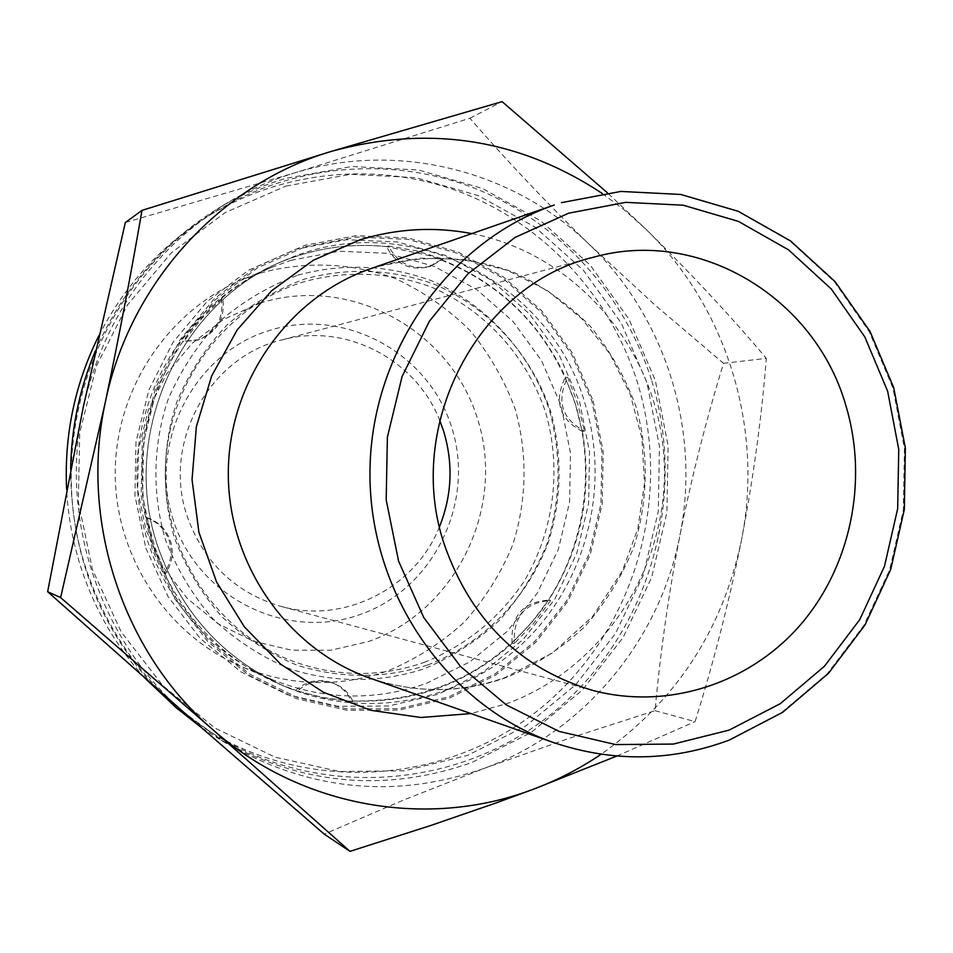 <?xml version="1.0" encoding="UTF-8"?>
<svg xmlns="http://www.w3.org/2000/svg" width="953" height="953" viewBox="0 0 953 953"><rect width="100%" height="100%" fill="white"/><g stroke="black" fill="none" stroke-linecap="round" stroke-linejoin="round"><path stroke-width="0.71" stroke-dasharray="4.76 3.57" d="M173.446 520.576C147.608 443.621 193.292 353.837 268.734 330.667C343.819 306.354 428.624 352.407 451.674 427.373C475.809 501.993 433.782 589.025 360.008 614.554C286.627 641.202 198.176 597.9 173.446 520.576M439.5 526.735C415.413 587.953 344.331 624.489 280.837 606.358C235.141 592.623 203.978 562.77 187.348 516.8C161.712 444.038 208.445 357.423 281.338 340.102C344.891 322.209 415.842 359.007 439.702 420.321M259.883 303.173C349.572 274.464 450.209 329.643 477.501 418.724C506.079 507.389 456.38 610.802 368.668 641.476L330.703 650.244L291.618 650.196L253.391 641.214L217.951 623.667L187.181 598.353L162.725 566.523L145.916 529.797L137.685 490.092L138.471 449.494L148.251 410.159L166.465 374.148L192.125 343.33L223.824 319.291L259.883 303.173M260.264 273.13C305.174 260.729 352.217 262.766 395.447 278.621C423.299 291.547 448.136 308.82 469.948 330.453C489.532 354.135 504.649 380.438 515.287 409.349C527.736 454.76 526.89 499.92 512.75 544.818C501.028 573.301 484.922 599.008 464.456 621.916C441.823 642.691 416.342 658.988 387.99 670.817C339.054 687.744 290.236 686.351 241.55 666.612C167.156 635.21 115.039 556.349 115.23 472.914C115.349 389.491 167.764 310.833 242.276 279.694L260.264 273.13M290.939 260.324L338.982 251.223L387.561 253.319L434.223 266.352L476.738 289.509L513.083 321.542L541.614 360.818L561.043 405.418L570.502 453.211L569.596 501.957L558.351 549.345L537.266 593.171L507.27 631.327L469.722 661.93L426.336 683.396C374.505 701.491 322.757 700.062 271.081 679.144C192.137 645.824 136.708 561.853 136.91 472.962C137.041 384.059 192.78 300.314 271.855 267.281L290.939 260.324M305.389 246.672L356.434 237.059L407.991 239.37L457.511 253.295L502.576 277.966L541.101 312.06L571.323 353.825L591.884 401.225L601.903 451.996L600.938 503.768L589.037 554.122L566.713 600.688L534.931 641.262L495.131 673.831L449.137 696.726L399.093 708.675L347.428 708.937L296.752 697.274L249.674 674.116L208.695 640.511L176.067 598.091L153.612 549.023L142.593 495.894L143.641 441.561L156.721 388.931L181.058 340.84L215.283 299.79L257.489 267.888L305.389 246.672M286.031 186.061L350.752 174.316L415.949 177.663L478.382 195.639L535.062 227.088L583.391 270.271L621.225 322.984L646.944 382.653L659.464 446.492L658.261 511.558L643.382 574.885L615.459 633.542L575.66 684.766L525.711 726.055L467.828 755.264L404.703 770.774L339.363 771.525L275.072 757.17L215.175 728.163L162.927 685.743L121.222 631.982L92.477 569.632L78.36 502.028L79.707 432.865L96.456 365.904L127.595 304.817L171.326 252.831L225.134 212.602L286.031 186.061M95.419 350.847C121.936 290.01 162.689 242.634 217.677 208.707C239.072 195.758 261.599 185.692 285.245 178.509L351.669 166.513L418.546 170.003L482.563 188.491L540.673 220.798L590.193 265.113L628.968 319.172L655.307 380.366L668.136 445.813L666.897 512.523L651.661 577.447L623.048 637.605L582.271 690.151L531.083 732.523L471.747 762.543C384.273 793.301 299.254 784.962 216.688 737.515L200.249 726.698M125.343 222.537L295.061 172.767L469.924 118.232C507.52 161.593 547.475 203.823 589.776 244.909L655.33 305.305L723.506 363.331C706.125 420.07 691.58 477.524 679.87 535.681C659.881 639.987 584.582 731.487 484.934 768.094C395.912 799.519 309.332 791.061 225.218 742.744L183.429 711.974C99.72 639.856 59.026 517.991 83.245 407.134C103.853 318.397 151.515 250.52 226.23 203.513C248.03 190.326 270.974 180.081 295.061 172.767C398.592 140.841 514.167 170.909 589.776 244.909C666.326 318.147 700.92 431.554 679.87 535.681C668.601 594.017 660.334 652.352 655.068 710.676L569.584 738.182L484.934 768.094L403.512 800.055L324.223 834.137M152.885 685.147C98.254 624.346 70.832 552.275 70.641 468.912M469.924 118.232L502.1 101.637M723.506 363.331L766.319 358.364C731.237 316.622 691.068 273.535 645.8 229.101L607.335 192.72M655.068 710.676L695.071 721.624C713.404 663.324 728.878 602.796 741.494 540.041C753.478 477.119 761.757 416.556 766.319 358.364M616.794 756.063L695.071 721.624M602.153 193.399L624.751 210.303L645.8 229.101C727.151 307.593 763.841 428.743 741.494 540.041C722.6 630.136 675.796 701.551 601.105 754.264M147.072 517.658C158.579 521.684 166.37 529.439 170.456 540.911C173.946 552.585 172.267 563.509 165.441 573.694L154.481 546.295L147.072 517.658L146.083 517.527C134.981 453.628 147.227 394.971 182.809 341.555L192.423 328.201L203.346 315.61L215.14 303.888L222.788 297.967C225.349 318.135 217.367 332.049 198.832 339.744L183.893 341.198L202 318.266L222.788 297.967M145.726 517.455C157.281 521.446 165.095 529.189 169.193 540.696C172.684 552.395 170.98 563.318 164.095 573.492L153.135 546.105L146.083 517.527M165.441 573.694L164.095 573.492M353.063 701.622L323.186 697.56L297.419 691.02C308.427 681.478 320.637 678.965 334.038 683.48C342.735 686.97 349.072 693.022 353.063 701.622L324.949 698.156L297.419 691.02M550.643 600.581L548.38 600.187L531.56 622.797L512.083 643.12L514.358 643.501C512.964 616.71 525.055 602.403 550.643 600.581L533.823 623.179L514.358 643.501M582.116 431.316L584.487 431.137C561.793 418.975 556.183 401.022 567.678 377.269L565.308 377.448L575.35 403.858L582.116 431.316C559.328 419.177 553.717 401.225 565.308 377.448M388.514 246.005L386.632 246.613L429.803 255.69L441.132 259.645L443.109 259.073L430.839 266.161C412.089 270.402 397.973 263.683 388.514 246.005L416.247 250.782L443.109 259.073M183.893 341.198L182.809 341.555M567.678 377.269L577.709 403.679L584.487 431.137M98.802 335.73C125.165 284.411 162.379 244.075 210.458 214.735C288.318 168.133 384.798 161.486 466.303 194.376C547.713 227.779 611.183 298.539 637.45 382.522C672.735 496.739 635.401 628.289 544.223 705.303C453.211 782.294 315.121 795.541 209.481 731.463L177.901 709.258M144.606 677.845C116.278 646.468 95.312 610.432 81.684 569.739C73.107 543.698 68.08 516.931 66.615 489.449M651.804 381.009C687.625 497.156 649.743 630.898 557.136 709.27C464.719 787.595 324.401 801.187 216.986 736.026C154.934 697.393 111.608 642.548 86.997 571.478C40.693 438.225 99.862 278.621 217.975 210.196C297.145 162.808 395.209 156.125 478.001 189.611C560.698 223.633 625.144 295.621 651.804 381.009M295.644 690.425C306.628 680.823 318.838 678.286 332.263 682.801C340.995 686.303 347.333 692.39 351.3 701.039M512.083 643.12C510.617 616.257 522.721 601.939 548.38 600.187M441.132 259.645L428.79 266.816C410.016 271.045 395.924 264.303 386.513 246.577M221.334 298.384C223.967 318.54 216.021 332.466 197.474 340.173L182.428 341.603M297.812 275.191C342.103 262.909 388.502 264.922 431.137 280.599C486.78 304.603 529.951 352.265 549.369 410.04C561.651 455.01 560.817 499.729 546.855 544.187C535.3 572.396 519.421 597.853 499.217 620.534C476.893 641.095 451.746 657.236 423.787 668.935C380.557 682.932 334.086 683.087 290.26 669.03C261.825 657.165 236.177 640.571 213.341 619.247C192.709 595.601 176.698 568.965 165.31 539.327C151.932 493.583 152.885 444.848 168.014 399.688C180.546 370.55 197.569 344.593 219.083 321.816C242.717 301.434 268.96 285.9 297.812 275.191M506.615 677.404C461.526 693.379 416.032 693.641 370.109 678.191C415.472 693.45 460.394 693.248 504.911 677.607L552.633 652.876L592.635 616.484L622.333 570.978L637.891 528.403L644.502 483.421L641.893 437.999L630.171 394.137L609.849 353.766L581.783 318.683L547.189 290.462L507.568 270.402L464.611 259.442L420.19 258.18L376.292 266.816L370.884 268.603L376.352 266.792C422.179 254.022 470.151 256.166 514.215 272.558C542.602 285.912 567.905 303.757 590.133 326.093C610.087 350.549 625.478 377.698 636.318 407.539C648.993 454.39 648.135 500.98 633.721 547.308C621.785 576.708 605.393 603.237 584.534 626.895C561.472 648.35 535.503 665.182 506.615 677.404M471.842 233.604C575.755 253.784 656.164 348.512 663.776 454.938C671.805 561.329 606.394 667.171 507.163 703.552L470.937 713.571M561.365 202.679L620.713 191.482L680.549 194.531L737.896 211.423L789.989 241.061L834.435 281.826L869.243 331.632L892.913 388.05L904.433 448.434L903.325 509.998L889.625 569.882L863.918 625.347L827.299 673.747L781.365 712.713L728.163 740.255C670.674 761.542 612.386 762.293 553.3 742.47M427.552 665.051C384.238 678.81 340.638 678.822 296.764 665.087C268.925 653.448 243.825 637.188 221.465 616.281C201.274 593.111 185.597 567.023 174.459 537.992C161.379 493.177 162.296 445.444 177.103 401.201C189.361 372.659 206.027 347.226 227.088 324.902C250.222 304.936 275.917 289.712 304.162 279.205C347.535 267.15 392.981 269.103 434.747 284.447C489.258 307.95 531.583 354.659 550.608 411.303C562.651 455.379 561.829 499.217 548.154 542.805C527.009 598.675 482.945 643.716 427.552 665.051M145.833 548.13L168.062 596.638L200.344 638.581L240.883 671.817L287.472 694.725L337.624 706.256L388.753 706.018L438.297 694.213L483.838 671.591L523.245 639.392L554.717 599.27L576.827 553.216L588.609 503.41L589.562 452.21L579.65 401.999L559.28 355.124L529.356 313.823L491.212 280.122L446.588 255.726L397.568 241.979L346.535 239.703L296.014 249.209L248.614 270.211L206.849 301.756L172.993 342.341L148.906 389.884L135.981 441.906L134.933 495.62L145.833 548.13M221.596 298.444C239.167 283.446 258.442 271.498 279.432 262.587L285.376 260.074C179.7 301.934 119.054 435.461 158.043 547.058C181.141 612.493 223.324 658.94 284.578 686.398C365.738 720.921 462.276 701.706 524.543 641.667C586.798 581.497 610.611 486.113 584.844 403.059C549.964 280.337 404.155 207.099 285.376 260.074C179.498 302.077 119.042 435.509 157.972 546.986C181.01 612.398 223.216 658.868 284.578 686.398L296.002 690.425L278.645 683.861C227.779 661.453 189.695 624.632 164.392 573.408M512.44 643.049C466.732 684.028 413.102 703.35 351.538 701.015M582.39 431.244C592.599 491.986 581.354 548.32 548.642 600.247M593.111 400.808L603.189 451.865L602.225 503.934L590.252 554.586L567.797 601.426L535.848 642.227L495.822 674.998L449.554 698.025L399.212 710.056L347.249 710.319L296.276 698.609L248.912 675.32L207.683 641.512L174.852 598.829L152.254 549.476L141.175 496.025L142.235 441.37L155.387 388.431L179.879 340.042L214.306 298.754L256.774 266.661L304.96 245.326L356.303 235.665L408.17 238L457.976 252.009L503.303 276.835L542.043 311.131L572.431 353.134L593.111 400.808M441.358 259.645C498.133 282.481 539.553 321.769 565.629 377.519M386.632 246.613C349.846 242.86 314.109 248.185 279.432 262.587C314.18 248.161 350.001 242.824 386.894 246.601M424.133 662.406C465.505 645.729 498.788 618.771 523.983 581.544C554.086 531 561.96 468.912 545.569 412.208C526.806 356.267 485.089 310.237 431.495 287.139C390.42 272.034 345.784 270.116 303.125 281.981L294.703 284.852C219.893 312.024 165.441 389.682 165.369 473.01C165.131 556.349 219.285 634.21 294 661.656C337.612 677.154 380.997 677.404 424.133 662.406M593.362 257.262L281.338 340.102M226.23 203.513L217.677 208.707M225.218 742.744L216.688 737.515M271.855 267.281L242.276 279.694M271.081 679.144L241.55 666.612M592.54 690.365L280.837 606.358M351.407 700.991C429.088 702.492 492.046 672.77 540.28 611.826C583.712 553.121 596.959 473.772 575.314 403.774C550.512 330.584 502.017 281.218 429.803 255.69M209.481 731.463L216.986 736.026M210.458 214.735L217.975 210.196M334.038 683.48L332.263 682.801M430.839 266.161L428.79 266.816M198.832 339.744L197.474 340.173"/><path stroke-width="1.43" d="M439.702 420.321L443.55 430.947C453.378 463.361 452.032 495.298 439.5 526.735M444.527 545.128C403.56 425.979 478.573 284.185 593.362 257.262C699.597 227.207 815.506 297.991 845.919 405.752C868.588 481.11 850.684 567.202 799.71 625.668C748.617 683.944 667.219 710.295 592.54 690.365C520.481 668.708 471.139 620.296 444.527 545.128M349.989 851.363L324.223 834.137L183.429 711.974L47.65 591.718L83.245 407.134L125.343 222.537L141.985 210.375C131.478 271.414 119.244 335.408 105.306 402.345L60.623 597.579L212.531 729.402L349.989 851.363L430.268 825.655L495.905 802.998L534.264 788.893L616.794 756.063M200.249 726.698L175.543 707.209L152.885 685.147M70.641 468.912C71.344 427.837 79.611 388.479 95.419 350.847M607.335 192.72L502.1 101.637L331.823 151.241L141.985 210.375M47.65 591.718L60.623 597.579M601.105 754.264C580.186 768.404 557.91 779.959 534.264 788.893C428.874 829.539 301.16 808.037 212.531 729.402C122.985 652.221 79.349 521.351 105.306 402.345C129.548 282.898 221.072 183.607 331.823 151.241C429.231 124.724 519.349 138.781 602.153 193.399M177.901 709.258L144.606 677.845M66.615 489.449C64.113 435.211 74.846 383.964 98.802 335.73M370.109 678.191C287.877 649.612 228.017 564.367 228.303 473.129C228.351 381.891 288.545 296.883 370.884 268.603L554.312 205.014C448.327 241.312 370.014 353.027 369.955 473.403C369.561 593.767 447.457 705.78 553.3 742.47L370.109 678.191M470.937 713.571L420.94 717.49L371.015 710.342L323.448 692.307L280.527 664.038L244.313 626.764L216.641 582.152L198.915 532.298L192.041 479.585L196.378 426.575L211.709 375.851L237.237 329.845L271.653 290.725L313.239 260.288L359.948 239.834C396.984 228.517 434.282 226.445 471.842 233.604M568.715 213.174L625.752 202.346L683.277 205.217L738.42 221.394L788.548 249.853L831.326 289.045L864.847 336.957L887.648 391.266L898.75 449.387L897.678 508.652L884.479 566.308L859.725 619.676L824.464 666.242L780.245 703.695L729.069 730.141L673.318 744.067L615.674 744.579L559.042 731.392L506.341 704.934L460.406 666.385L423.799 617.592L398.568 561.091L386.191 499.86L387.383 437.213L402.071 376.566L429.41 321.185L467.816 273.987L515.12 237.404L568.715 213.174M553.3 742.47C612.803 762.424 671.52 761.614 729.438 740.016L782.651 712.332L828.562 673.259L865.121 624.799L890.745 569.334L904.337 509.462L905.35 447.97L893.723 387.657L869.958 331.31L835.042 281.588L790.478 240.895L738.265 211.304L680.799 194.46L620.844 191.434L561.4 202.667"/></g></svg>
